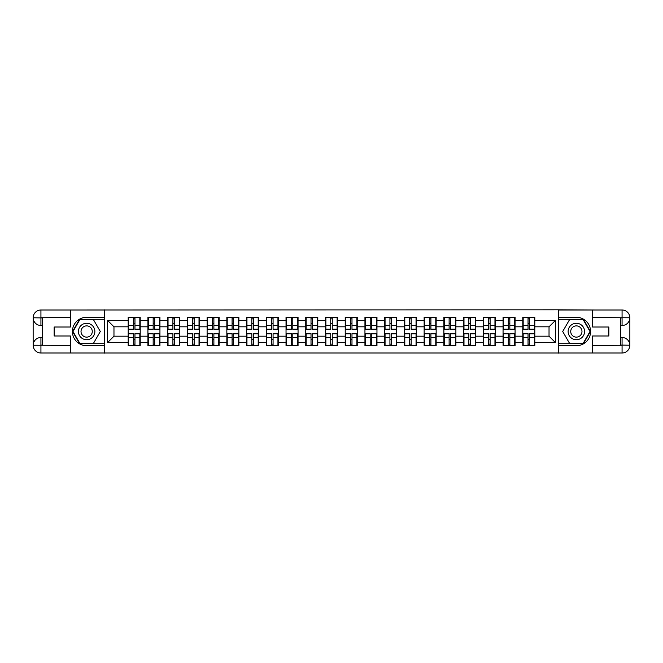 <?xml version="1.0" encoding="UTF-8"?>
<svg xmlns="http://www.w3.org/2000/svg" width="663" height="663" viewBox="0 0 663 663"><rect width="100%" height="100%" fill="white"/><g stroke="black" fill="none" stroke-linecap="round" stroke-linejoin="round"><path stroke-width="0.99" d="M67.046 352.998L595.954 352.998M595.954 310.002L558.263 309.812L558.263 353.188M558.263 309.812L67.046 310.002M104.737 353.188L104.737 309.812M549.03 336.182L549.03 326.818L534.809 326.818L534.809 336.182L549.03 336.182L555.354 342.506L555.354 320.494L534.809 320.494L534.809 317.212L522.792 317.212L522.792 326.818L515.076 326.818L515.076 336.182L522.792 336.182L522.792 326.818M555.354 342.506L534.809 342.506L534.809 345.788L522.792 345.788L522.792 342.506L515.076 342.506L515.076 345.788L503.06 345.788L503.06 342.506L495.344 342.506L495.344 345.788L483.327 345.788L483.327 342.506L475.62 342.506L475.62 345.788L463.603 345.788L463.603 342.506L455.887 342.506L455.887 345.788L443.87 345.788L443.87 342.506L436.155 342.506L436.155 345.788L424.138 345.788L424.138 342.506L416.43 342.506L416.43 345.788L404.413 345.788L404.413 342.506L396.698 342.506L396.698 345.788L384.681 345.788L384.681 342.506L376.965 342.506L376.965 345.788L364.948 345.788L364.948 342.506L357.241 342.506L357.241 345.788L345.224 345.788L345.224 342.506L337.508 342.506L337.508 345.788L325.492 345.788L325.492 342.506L317.776 342.506L317.776 345.788L305.759 345.788L305.759 342.506L298.052 342.506L298.052 345.788L286.035 345.788L286.035 342.506L278.319 342.506L278.319 345.788L266.302 345.788L266.302 342.506L258.587 342.506L258.587 345.788L246.57 345.788L246.57 342.506L238.862 342.506L238.862 345.788L226.845 345.788L226.845 342.506L219.13 342.506L219.13 345.788L207.113 345.788L207.113 342.506L199.397 342.506L199.397 345.788L187.38 345.788L187.38 342.506L179.673 342.506L179.673 345.788L167.656 345.788L167.656 342.506L159.94 342.506L159.94 345.788L147.924 345.788L147.924 342.506L140.208 342.506L140.208 345.788L128.191 345.788L128.191 342.506L107.646 342.506L107.646 320.494L128.191 320.494L128.191 326.818L113.97 326.818L113.97 336.182L128.191 336.182L128.191 326.818M522.792 320.494L515.076 320.494L515.076 317.212L503.06 317.212L503.06 320.494L495.344 320.494L495.344 317.212L483.327 317.212L483.327 320.494L475.62 320.494L475.62 317.212L463.603 317.212L463.603 320.494L455.887 320.494L455.887 317.212L443.87 317.212L443.87 320.494L436.155 320.494L436.155 317.212L424.138 317.212L424.138 320.494L416.43 320.494L416.43 317.212L404.413 317.212L404.413 320.494L396.698 320.494L396.698 317.212L384.681 317.212L384.681 320.494L376.965 320.494L376.965 317.212L364.948 317.212L364.948 320.494L357.241 320.494L357.241 317.212L345.224 317.212L345.224 320.494L337.508 320.494L337.508 317.212L325.492 317.212L325.492 320.494L317.776 320.494L317.776 317.212L305.759 317.212L305.759 320.494L298.052 320.494L298.052 317.212L286.035 317.212L286.035 320.494L278.319 320.494L278.319 317.212L266.302 317.212L266.302 320.494L258.587 320.494L258.587 317.212L246.57 317.212L246.57 320.494L238.862 320.494L238.862 317.212L226.845 317.212L226.845 320.494L219.13 320.494L219.13 317.212L207.113 317.212L207.113 320.494L199.397 320.494L199.397 317.212L187.38 317.212L187.38 320.494L179.673 320.494L179.673 317.212L167.656 317.212L167.656 320.494L159.94 320.494L159.94 317.212L147.924 317.212L147.924 320.494L140.208 320.494L140.208 317.212L128.191 317.212L128.191 320.494M522.792 336.182L522.792 342.506M515.076 336.182L515.076 342.506M515.076 320.494L515.076 326.818M495.344 336.182L503.06 336.182L503.06 326.818L495.344 326.818L495.344 342.506M503.06 336.182L503.06 342.506M503.06 320.494L503.06 326.818M495.344 320.494L495.344 326.818M475.62 336.182L483.327 336.182L483.327 326.818L475.62 326.818L475.62 342.506M483.327 336.182L483.327 342.506M483.327 320.494L483.327 326.818M475.62 320.494L475.62 326.818M455.887 336.182L463.603 336.182L463.603 326.818L455.887 326.818L455.887 342.506M463.603 336.182L463.603 342.506M463.603 320.494L463.603 326.818M455.887 320.494L455.887 326.818M436.155 336.182L443.87 336.182L443.87 326.818L436.155 326.818L436.155 342.506M443.87 336.182L443.87 342.506M443.87 320.494L443.87 326.818M436.155 320.494L436.155 326.818M416.43 336.182L424.138 336.182L424.138 326.818L416.43 326.818L416.43 342.506M424.138 336.182L424.138 342.506M424.138 320.494L424.138 326.818M416.43 320.494L416.43 326.818M396.698 336.182L404.413 336.182L404.413 326.818L396.698 326.818L396.698 342.506M404.413 336.182L404.413 342.506M404.413 320.494L404.413 326.818M396.698 320.494L396.698 326.818M376.965 336.182L384.681 336.182L384.681 326.818L376.965 326.818L376.965 342.506M384.681 336.182L384.681 342.506M384.681 320.494L384.681 326.818M376.965 320.494L376.965 326.818M357.241 336.182L364.948 336.182L364.948 326.818L357.241 326.818L357.241 342.506M364.948 336.182L364.948 342.506M364.948 320.494L364.948 326.818M357.241 320.494L357.241 326.818M337.508 336.182L345.224 336.182L345.224 326.818L337.508 326.818L337.508 342.506M345.224 336.182L345.224 342.506M345.224 320.494L345.224 326.818M337.508 320.494L337.508 326.818M317.776 336.182L325.492 336.182L325.492 326.818L317.776 326.818L317.776 342.506M325.492 336.182L325.492 342.506M325.492 320.494L325.492 326.818M317.776 320.494L317.776 326.818M298.052 336.182L305.759 336.182L305.759 326.818L298.052 326.818L298.052 342.506M305.759 336.182L305.759 342.506M305.759 320.494L305.759 326.818M298.052 320.494L298.052 326.818M278.319 336.182L286.035 336.182L286.035 326.818L278.319 326.818L278.319 342.506M286.035 336.182L286.035 342.506M286.035 320.494L286.035 326.818M278.319 320.494L278.319 326.818M258.587 336.182L266.302 336.182L266.302 326.818L258.587 326.818L258.587 342.506M266.302 336.182L266.302 342.506M266.302 320.494L266.302 326.818M258.587 320.494L258.587 326.818M238.862 336.182L246.57 336.182L246.57 326.818L238.862 326.818L238.862 342.506M246.57 336.182L246.57 342.506M246.57 320.494L246.57 326.818M238.862 320.494L238.862 326.818M219.13 336.182L226.845 336.182L226.845 326.818L219.13 326.818L219.13 342.506M226.845 336.182L226.845 342.506M226.845 320.494L226.845 326.818M219.13 320.494L219.13 326.818M199.397 336.182L207.113 336.182L207.113 326.818L199.397 326.818L199.397 342.506M207.113 336.182L207.113 342.506M207.113 320.494L207.113 326.818M199.397 320.494L199.397 326.818M179.673 336.182L187.38 336.182L187.38 326.818L179.673 326.818L179.673 342.506M187.38 336.182L187.38 342.506M187.38 320.494L187.38 326.818M179.673 320.494L179.673 326.818M159.94 336.182L167.656 336.182L167.656 326.818L159.94 326.818L159.94 342.506M167.656 336.182L167.656 342.506M167.656 320.494L167.656 326.818M159.94 320.494L159.94 326.818M140.208 336.182L147.924 336.182L147.924 326.818L140.208 326.818L140.208 342.506M147.924 336.182L147.924 342.506M147.924 320.494L147.924 326.818M140.208 320.494L140.208 326.818M128.191 336.182L128.191 342.506M113.97 336.182L107.646 342.506M107.646 320.494L113.97 326.818M534.809 336.182L534.809 342.506M534.809 320.494L534.809 326.818M555.354 320.494L549.03 326.818M139.827 317.212L139.827 329.354L134.962 329.354L134.962 317.212M133.445 317.212L133.445 329.354L128.572 329.354L128.572 317.212M133.445 318.853L134.962 318.853M134.962 323.536L133.445 323.536M128.572 345.788L128.572 333.646L133.445 333.646L133.445 345.788M134.962 345.788L134.962 333.646L139.827 333.646L139.827 345.788M134.962 344.147L133.445 344.147M133.445 339.464L134.962 339.464M82.535 324.381A8.221 8.221 0 0 0 79.527 335.611A8.221 8.221 0 0 0 90.756 338.619A8.221 8.221 0 0 0 93.765 327.389A8.221 8.221 0 0 0 82.535 324.381M83.836 326.627A5.627 5.627 0 0 0 81.773 334.318A5.627 5.627 0 0 0 89.464 336.373A5.627 5.627 0 0 0 91.519 328.682A5.627 5.627 0 0 0 83.836 326.627M100.304 331.5L93.475 343.326L79.817 343.326L72.996 331.5L79.817 319.674L93.475 319.674L100.304 331.5M580.465 324.381A8.221 8.221 0 0 0 569.235 327.389A8.221 8.221 0 0 0 572.244 338.619A8.221 8.221 0 0 0 583.473 335.611A8.221 8.221 0 0 0 580.465 324.381M579.164 326.627A5.627 5.627 0 0 0 571.481 328.682A5.627 5.627 0 0 0 573.536 336.373A5.627 5.627 0 0 0 581.227 334.318A5.627 5.627 0 0 0 579.164 326.627M583.183 343.326L569.525 343.326L562.696 331.5L569.525 319.674L583.183 319.674L590.004 331.5L583.183 343.326M42.639 325.492L40.932 325.492A7.782 7.782 0 0 1 33.15 317.776A7.782 7.782 0 0 1 40.932 310.002L104.605 310.002L104.605 317.27L86.646 317.27A14.23 14.23 0 0 0 72.416 331.5A14.23 14.23 0 0 0 86.646 345.73L104.605 345.73L104.605 352.998L40.932 352.998A7.782 7.782 0 0 1 33.15 345.224A7.782 7.782 0 0 1 40.932 337.508L42.639 337.508M104.605 345.73L104.605 317.27M70.46 310.002L70.46 327.008L54.142 327.008L54.142 335.992L70.46 335.992L70.46 352.998M40.932 325.492A7.782 7.782 0 0 1 33.15 317.776L40.932 317.9L40.932 325.492A7.782 7.782 0 0 1 33.15 317.776L33.15 345.224L70.46 345.415M40.932 345.415L40.932 352.998A7.782 7.782 0 0 1 33.15 345.224A7.782 7.782 0 0 1 40.932 337.508L40.932 345.1L42.639 345.1L42.639 317.9L40.932 317.9M104.605 319.293L79.601 319.293L72.557 331.5L79.601 343.707L104.605 343.707M620.361 337.508L622.068 337.508A7.782 7.782 0 0 1 629.85 345.224A7.782 7.782 0 0 1 622.068 352.998L558.395 352.998L558.395 345.73L576.354 345.73A14.23 14.23 0 0 0 590.584 331.5A14.23 14.23 0 0 0 576.354 317.27L558.395 317.27L558.395 310.002L622.068 310.002A7.782 7.782 0 0 1 629.85 317.776A7.782 7.782 0 0 1 622.068 325.492L620.361 325.492M558.395 317.27L558.395 345.73M592.54 352.998L592.54 335.992L608.858 335.992L608.858 327.008L592.54 327.008L592.54 310.002M622.068 337.508A7.782 7.782 0 0 1 629.85 345.224L622.068 345.1L622.068 337.508A7.782 7.782 0 0 1 629.85 345.224L629.85 317.776L592.54 317.585M622.068 317.585L622.068 310.002A7.782 7.782 0 0 1 629.85 317.776A7.782 7.782 0 0 1 622.068 325.492L622.068 317.9L620.361 317.9L620.361 345.1L622.068 345.1M558.395 343.707L583.399 343.707L590.443 331.5L583.399 319.293L558.395 319.293M159.559 317.212L159.559 329.354L154.694 329.354L154.694 317.212M153.17 317.212L153.17 329.354L148.305 329.354L148.305 317.212M153.17 318.853L154.694 318.853M154.694 323.536L153.17 323.536M179.292 317.212L179.292 329.354L174.419 329.354L174.419 317.212M172.902 317.212L172.902 329.354L168.037 329.354L168.037 317.212M172.902 318.853L174.419 318.853M174.419 323.536L172.902 323.536M199.016 317.212L199.016 329.354L194.151 329.354L194.151 317.212M192.635 317.212L192.635 329.354L187.762 329.354L187.762 317.212M192.635 318.853L194.151 318.853M194.151 323.536L192.635 323.536M218.749 317.212L218.749 329.354L213.884 329.354L213.884 317.212M212.359 317.212L212.359 329.354L207.494 329.354L207.494 317.212M212.359 318.853L213.884 318.853M213.884 323.536L212.359 323.536M238.481 317.212L238.481 329.354L233.608 329.354L233.608 317.212M232.091 317.212L232.091 329.354L227.227 329.354L227.227 317.212M232.091 318.853L233.608 318.853M233.608 323.536L232.091 323.536M148.305 345.788L148.305 333.646L153.17 333.646L153.17 345.788M154.694 345.788L154.694 333.646L159.559 333.646L159.559 345.788M154.694 344.147L153.17 344.147M153.17 339.464L154.694 339.464M168.037 345.788L168.037 333.646L172.902 333.646L172.902 345.788M174.419 345.788L174.419 333.646L179.292 333.646L179.292 345.788M174.419 344.147L172.902 344.147M172.902 339.464L174.419 339.464M187.762 345.788L187.762 333.646L192.635 333.646L192.635 345.788M194.151 345.788L194.151 333.646L199.016 333.646L199.016 345.788M194.151 344.147L192.635 344.147M192.635 339.464L194.151 339.464M207.494 345.788L207.494 333.646L212.359 333.646L212.359 345.788M213.884 345.788L213.884 333.646L218.749 333.646L218.749 345.788M213.884 344.147L212.359 344.147M212.359 339.464L213.884 339.464M227.227 345.788L227.227 333.646L232.091 333.646L232.091 345.788M233.608 345.788L233.608 333.646L238.481 333.646L238.481 345.788M233.608 344.147L232.091 344.147M232.091 339.464L233.608 339.464M258.205 317.212L258.205 329.354L253.341 329.354L253.341 317.212M251.824 317.212L251.824 329.354L246.951 329.354L246.951 317.212M251.824 318.853L253.341 318.853M253.341 323.536L251.824 323.536M246.951 345.788L246.951 333.646L251.824 333.646L251.824 345.788M253.341 345.788L253.341 333.646L258.205 333.646L258.205 345.788M253.341 344.147L251.824 344.147M251.824 339.464L253.341 339.464M277.938 317.212L277.938 329.354L273.073 329.354L273.073 317.212M271.548 317.212L271.548 329.354L266.683 329.354L266.683 317.212M271.548 318.853L273.073 318.853M273.073 323.536L271.548 323.536M266.683 345.788L266.683 333.646L271.548 333.646L271.548 345.788M273.073 345.788L273.073 333.646L277.938 333.646L277.938 345.788M273.073 344.147L271.548 344.147M271.548 339.464L273.073 339.464M297.67 317.212L297.67 329.354L292.797 329.354L292.797 317.212M291.281 317.212L291.281 329.354L286.416 329.354L286.416 317.212M291.281 318.853L292.797 318.853M292.797 323.536L291.281 323.536M286.416 345.788L286.416 333.646L291.281 333.646L291.281 345.788M292.797 345.788L292.797 333.646L297.67 333.646L297.67 345.788M292.797 344.147L291.281 344.147M291.281 339.464L292.797 339.464M317.395 317.212L317.395 329.354L312.53 329.354L312.53 317.212M311.013 317.212L311.013 329.354L306.14 329.354L306.14 317.212M311.013 318.853L312.53 318.853M312.53 323.536L311.013 323.536M306.14 345.788L306.14 333.646L311.013 333.646L311.013 345.788M312.53 345.788L312.53 333.646L317.395 333.646L317.395 345.788M312.53 344.147L311.013 344.147M311.013 339.464L312.53 339.464M337.127 317.212L337.127 329.354L332.262 329.354L332.262 317.212M330.738 317.212L330.738 329.354L325.873 329.354L325.873 317.212M330.738 318.853L332.262 318.853M332.262 323.536L330.738 323.536M325.873 345.788L325.873 333.646L330.738 333.646L330.738 345.788M332.262 345.788L332.262 333.646L337.127 333.646L337.127 345.788M332.262 344.147L330.738 344.147M330.738 339.464L332.262 339.464M356.86 317.212L356.86 329.354L351.987 329.354L351.987 317.212M350.47 317.212L350.47 329.354L345.605 329.354L345.605 317.212M350.47 318.853L351.987 318.853M351.987 323.536L350.47 323.536M345.605 345.788L345.605 333.646L350.47 333.646L350.47 345.788M351.987 345.788L351.987 333.646L356.86 333.646L356.86 345.788M351.987 344.147L350.47 344.147M350.47 339.464L351.987 339.464M376.584 317.212L376.584 329.354L371.719 329.354L371.719 317.212M370.203 317.212L370.203 329.354L365.33 329.354L365.33 317.212M370.203 318.853L371.719 318.853M371.719 323.536L370.203 323.536M365.33 345.788L365.33 333.646L370.203 333.646L370.203 345.788M371.719 345.788L371.719 333.646L376.584 333.646L376.584 345.788M371.719 344.147L370.203 344.147M370.203 339.464L371.719 339.464M396.317 317.212L396.317 329.354L391.452 329.354L391.452 317.212M389.927 317.212L389.927 329.354L385.062 329.354L385.062 317.212M389.927 318.853L391.452 318.853M391.452 323.536L389.927 323.536M385.062 345.788L385.062 333.646L389.927 333.646L389.927 345.788M391.452 345.788L391.452 333.646L396.317 333.646L396.317 345.788M391.452 344.147L389.927 344.147M389.927 339.464L391.452 339.464M416.049 317.212L416.049 329.354L411.176 329.354L411.176 317.212M409.659 317.212L409.659 329.354L404.795 329.354L404.795 317.212M409.659 318.853L411.176 318.853M411.176 323.536L409.659 323.536M404.795 345.788L404.795 333.646L409.659 333.646L409.659 345.788M411.176 345.788L411.176 333.646L416.049 333.646L416.049 345.788M411.176 344.147L409.659 344.147M409.659 339.464L411.176 339.464M435.773 317.212L435.773 329.354L430.909 329.354L430.909 317.212M429.392 317.212L429.392 329.354L424.519 329.354L424.519 317.212M429.392 318.853L430.909 318.853M430.909 323.536L429.392 323.536M424.519 345.788L424.519 333.646L429.392 333.646L429.392 345.788M430.909 345.788L430.909 333.646L435.773 333.646L435.773 345.788M430.909 344.147L429.392 344.147M429.392 339.464L430.909 339.464M455.506 317.212L455.506 329.354L450.641 329.354L450.641 317.212M449.116 317.212L449.116 329.354L444.251 329.354L444.251 317.212M449.116 318.853L450.641 318.853M450.641 323.536L449.116 323.536M444.251 345.788L444.251 333.646L449.116 333.646L449.116 345.788M450.641 345.788L450.641 333.646L455.506 333.646L455.506 345.788M450.641 344.147L449.116 344.147M449.116 339.464L450.641 339.464M475.238 317.212L475.238 329.354L470.365 329.354L470.365 317.212M468.849 317.212L468.849 329.354L463.984 329.354L463.984 317.212M468.849 318.853L470.365 318.853M470.365 323.536L468.849 323.536M463.984 345.788L463.984 333.646L468.849 333.646L468.849 345.788M470.365 345.788L470.365 333.646L475.238 333.646L475.238 345.788M470.365 344.147L468.849 344.147M468.849 339.464L470.365 339.464M494.963 317.212L494.963 329.354L490.098 329.354L490.098 317.212M488.581 317.212L488.581 329.354L483.708 329.354L483.708 317.212M488.581 318.853L490.098 318.853M490.098 323.536L488.581 323.536M483.708 345.788L483.708 333.646L488.581 333.646L488.581 345.788M490.098 345.788L490.098 333.646L494.963 333.646L494.963 345.788M490.098 344.147L488.581 344.147M488.581 339.464L490.098 339.464M514.695 317.212L514.695 329.354L509.83 329.354L509.83 317.212M508.306 317.212L508.306 329.354L503.441 329.354L503.441 317.212M508.306 318.853L509.83 318.853M509.83 323.536L508.306 323.536M503.441 345.788L503.441 333.646L508.306 333.646L508.306 345.788M509.83 345.788L509.83 333.646L514.695 333.646L514.695 345.788M509.83 344.147L508.306 344.147M508.306 339.464L509.83 339.464M534.428 317.212L534.428 329.354L529.555 329.354L529.555 317.212M528.038 317.212L528.038 329.354L523.173 329.354L523.173 317.212M528.038 318.853L529.555 318.853M529.555 323.536L528.038 323.536M523.173 345.788L523.173 333.646L528.038 333.646L528.038 345.788M529.555 345.788L529.555 333.646L534.428 333.646L534.428 345.788M529.555 344.147L528.038 344.147M528.038 339.464L529.555 339.464M133.445 325.45L128.572 325.45M133.445 329.188L128.572 329.188M139.827 325.45L134.962 325.45M139.827 329.188L134.962 329.188M134.962 337.55L139.827 337.55M134.962 333.812L139.827 333.812M128.572 337.55L133.445 337.55M128.572 333.812L133.445 333.812M70.46 317.585L40.75 317.726M33.15 345.224A7.782 7.782 0 0 1 40.932 337.508M33.15 317.776A7.782 7.782 0 0 1 40.932 310.002L40.932 317.585M592.54 345.415L622.25 345.274M629.85 317.776A7.782 7.782 0 0 1 622.068 325.492M629.85 345.224A7.782 7.782 0 0 1 622.068 352.998L622.068 345.415M153.17 325.45L148.305 325.45M153.17 329.188L148.305 329.188M159.559 325.45L154.694 325.45M159.559 329.188L154.694 329.188M172.902 325.45L168.037 325.45M172.902 329.188L168.037 329.188M179.292 325.45L174.419 325.45M179.292 329.188L174.419 329.188M192.635 325.45L187.762 325.45M192.635 329.188L187.762 329.188M199.016 325.45L194.151 325.45M199.016 329.188L194.151 329.188M212.359 325.45L207.494 325.45M212.359 329.188L207.494 329.188M218.749 325.45L213.884 325.45M218.749 329.188L213.884 329.188M232.091 325.45L227.227 325.45M232.091 329.188L227.227 329.188M238.481 325.45L233.608 325.45M238.481 329.188L233.608 329.188M154.694 337.55L159.559 337.55M154.694 333.812L159.559 333.812M148.305 337.55L153.17 337.55M148.305 333.812L153.17 333.812M174.419 337.55L179.292 337.55M174.419 333.812L179.292 333.812M168.037 337.55L172.902 337.55M168.037 333.812L172.902 333.812M194.151 337.55L199.016 337.55M194.151 333.812L199.016 333.812M187.762 337.55L192.635 337.55M187.762 333.812L192.635 333.812M213.884 337.55L218.749 337.55M213.884 333.812L218.749 333.812M207.494 337.55L212.359 337.55M207.494 333.812L212.359 333.812M233.608 337.55L238.481 337.55M233.608 333.812L238.481 333.812M227.227 337.55L232.091 337.55M227.227 333.812L232.091 333.812M251.824 325.45L246.951 325.45M251.824 329.188L246.951 329.188M258.205 325.45L253.341 325.45M258.205 329.188L253.341 329.188M253.341 337.55L258.205 337.55M253.341 333.812L258.205 333.812M246.951 337.55L251.824 337.55M246.951 333.812L251.824 333.812M271.548 325.45L266.683 325.45M271.548 329.188L266.683 329.188M277.938 325.45L273.073 325.45M277.938 329.188L273.073 329.188M273.073 337.55L277.938 337.55M273.073 333.812L277.938 333.812M266.683 337.55L271.548 337.55M266.683 333.812L271.548 333.812M291.281 325.45L286.416 325.45M291.281 329.188L286.416 329.188M297.67 325.45L292.797 325.45M297.67 329.188L292.797 329.188M292.797 337.55L297.67 337.55M292.797 333.812L297.67 333.812M286.416 337.55L291.281 337.55M286.416 333.812L291.281 333.812M311.013 325.45L306.14 325.45M311.013 329.188L306.14 329.188M317.395 325.45L312.53 325.45M317.395 329.188L312.53 329.188M312.53 337.55L317.395 337.55M312.53 333.812L317.395 333.812M306.14 337.55L311.013 337.55M306.14 333.812L311.013 333.812M330.738 325.45L325.873 325.45M330.738 329.188L325.873 329.188M337.127 325.45L332.262 325.45M337.127 329.188L332.262 329.188M332.262 337.55L337.127 337.55M332.262 333.812L337.127 333.812M325.873 337.55L330.738 337.55M325.873 333.812L330.738 333.812M350.47 325.45L345.605 325.45M350.47 329.188L345.605 329.188M356.86 325.45L351.987 325.45M356.86 329.188L351.987 329.188M351.987 337.55L356.86 337.55M351.987 333.812L356.86 333.812M345.605 337.55L350.47 337.55M345.605 333.812L350.47 333.812M370.203 325.45L365.33 325.45M370.203 329.188L365.33 329.188M376.584 325.45L371.719 325.45M376.584 329.188L371.719 329.188M371.719 337.55L376.584 337.55M371.719 333.812L376.584 333.812M365.33 337.55L370.203 337.55M365.33 333.812L370.203 333.812M389.927 325.45L385.062 325.45M389.927 329.188L385.062 329.188M396.317 325.45L391.452 325.45M396.317 329.188L391.452 329.188M391.452 337.55L396.317 337.55M391.452 333.812L396.317 333.812M385.062 337.55L389.927 337.55M385.062 333.812L389.927 333.812M409.659 325.45L404.795 325.45M409.659 329.188L404.795 329.188M416.049 325.45L411.176 325.45M416.049 329.188L411.176 329.188M411.176 337.55L416.049 337.55M411.176 333.812L416.049 333.812M404.795 337.55L409.659 337.55M404.795 333.812L409.659 333.812M429.392 325.45L424.519 325.45M429.392 329.188L424.519 329.188M435.773 325.45L430.909 325.45M435.773 329.188L430.909 329.188M430.909 337.55L435.773 337.55M430.909 333.812L435.773 333.812M424.519 337.55L429.392 337.55M424.519 333.812L429.392 333.812M449.116 325.45L444.251 325.45M449.116 329.188L444.251 329.188M455.506 325.45L450.641 325.45M455.506 329.188L450.641 329.188M450.641 337.55L455.506 337.55M450.641 333.812L455.506 333.812M444.251 337.55L449.116 337.55M444.251 333.812L449.116 333.812M468.849 325.45L463.984 325.45M468.849 329.188L463.984 329.188M475.238 325.45L470.365 325.45M475.238 329.188L470.365 329.188M470.365 337.55L475.238 337.55M470.365 333.812L475.238 333.812M463.984 337.55L468.849 337.55M463.984 333.812L468.849 333.812M488.581 325.45L483.708 325.45M488.581 329.188L483.708 329.188M494.963 325.45L490.098 325.45M494.963 329.188L490.098 329.188M490.098 337.55L494.963 337.55M490.098 333.812L494.963 333.812M483.708 337.55L488.581 337.55M483.708 333.812L488.581 333.812M508.306 325.45L503.441 325.45M508.306 329.188L503.441 329.188M514.695 325.45L509.83 325.45M514.695 329.188L509.83 329.188M509.83 337.55L514.695 337.55M509.83 333.812L514.695 333.812M503.441 337.55L508.306 337.55M503.441 333.812L508.306 333.812M528.038 325.45L523.173 325.45M528.038 329.188L523.173 329.188M534.428 325.45L529.555 325.45M534.428 329.188L529.555 329.188M529.555 337.55L534.428 337.55M529.555 333.812L534.428 333.812M523.173 337.55L528.038 337.55M523.173 333.812L528.038 333.812"/></g></svg>
